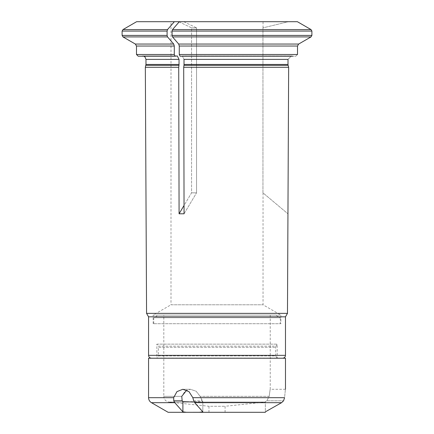 <?xml version="1.0" encoding="UTF-8"?>
<svg xmlns="http://www.w3.org/2000/svg" width="434" height="434" viewBox="0 0 434 434"><rect width="100%" height="100%" fill="white"/><g stroke="black" fill="none" stroke-linecap="round" stroke-linejoin="round"><path stroke-width="0.33" stroke-dasharray="2.17 1.63" d="M275.698 315.084L158.345 315.084L275.698 315.084L280.299 317.737L153.744 317.737L280.299 317.737L280.299 323.71L153.744 323.71L280.299 323.71M182.898 401.662L182.161 400.794L173.779 400.794L174.777 402.671L182.898 411.85L182.898 401.662L202.824 401.662L202.824 411.85L199.336 412.3L265.342 412.3M168.126 412.3L199.336 412.3M217.022 412.3L208.966 412.3L217.022 412.3M208.966 412.3L208.966 406.278L225.078 406.278L208.966 406.278L168.962 402.074L265.082 402.074L168.962 402.074C165.788 401.472 164.074 399.568 163.808 396.351L181.759 396.351L185.079 391.224L190.417 389.287L196.135 391.224L200.139 396.351L196.135 391.224L190.417 389.287L182.795 389.287L188.985 391.625L192.837 397.685L284.574 397.685C285.648 386.732 285.648 386.732 284.574 397.685L283.576 400.794L281.585 402.671L265.342 411.85L265.342 401.662L266.823 400.794L265.342 401.662L265.342 411.85M193.705 400.794L202.087 400.794L200.139 396.351L202.824 401.662L202.087 400.794L193.705 400.794L194.703 402.671L202.824 411.85L202.824 401.662M173.779 400.794L173.654 397.685L176.947 391.631L182.795 389.287L190.417 389.287M269.167 396.351C270.469 387.106 270.469 387.106 269.167 396.351C270.469 387.106 270.469 387.106 269.167 396.351L266.823 400.794L269.167 396.351L200.139 396.351L269.167 396.351M285.48 389.287L270.236 389.287L270.236 315.084L163.808 315.084L270.236 315.084M282.599 358.224L151.444 358.224L282.599 358.224M148.564 358.224L285.48 358.224M136.618 21.7L179.334 21.7A209418.308 104709.156 90 0 0 172.51 29.583L172.076 31.074L311.894 31.074L311.032 29.583A209418.34 209418.34 0 0 0 297.377 21.7L288.507 21.7L262.95 27.868L262.95 192.842L287.916 213.788L288.648 67.297L288.127 65.344A3.45 3.45 0 0 1 288.008 64.449L288.008 59.382L291.464 55.937L288.008 59.382L184.021 59.382L184.021 64.449A3.45 1.725 90 0 1 183.962 65.344L183.701 67.297L288.648 67.297M292.841 56.214L291.464 55.937L182.291 55.926L184.021 59.382L182.291 55.937L291.464 55.926L292.841 56.214L181.602 56.214L182.291 55.937L181.602 56.214L295.782 56.214L297.507 54.489L295.782 56.214L180.132 56.214L181.602 56.214L180.132 56.214L179.269 54.489L297.507 54.489L297.507 46.037L298.657 44.046L178.694 44.046A214763.034 107381.517 -90 0 1 172.51 36.906L311.032 36.906A214763.034 214763.034 0 0 1 298.657 44.046M311.894 31.074L311.894 35.409L311.032 36.906M179.177 21.884L191.568 27.868L191.568 192.842L179.085 213.788L184.065 213.788L196.548 192.842L191.568 192.842L196.548 192.842L196.548 27.868L191.568 27.868L196.548 27.868L183.772 21.7L179.334 21.7L183.772 21.7L196.548 27.868L196.548 192.842L184.065 213.788L183.701 67.297M172.076 31.074L172.076 35.409L172.51 36.906M179.269 54.489L179.269 46.037L178.694 44.046M263.042 192.918L263.042 304.787L280.874 315.084L153.169 315.084L171.001 304.787L263.042 304.787L171.001 304.787L171.001 21.7L263.042 21.7L171.001 21.7M179.334 21.7L297.377 21.7L288.507 21.7L262.95 27.868L262.95 192.842L287.975 213.837M178.786 21.7L191.568 27.868L191.568 192.842L184.043 205.461M122.106 31.074L167.095 31.074L167.095 35.409L167.524 36.906A214763.077 107381.539 -90 0 0 173.714 44.046L135.337 44.046M138.213 56.214L176.622 56.214L177.311 55.937L179.036 59.382L179.036 64.449A3.45 1.725 90 0 1 178.982 65.344L178.716 67.297L145.336 67.297M136.488 46.037L174.289 46.037L174.289 54.489L175.152 56.214M176.622 56.214L141.148 56.214L176.622 56.214M167.095 31.074L167.524 29.583A209418.345 104709.173 90 0 1 174.354 21.7M174.289 46.037L173.714 44.046M178.716 67.297L179.085 213.788L178.694 67.297M146.567 313.37L287.476 313.37M153.169 323.71L153.169 315.084L280.874 315.084L280.874 323.71L153.169 323.71L280.874 323.71M148.564 316.831L285.48 316.831M156.858 344.146L277.185 344.146L156.858 344.146L156.858 358.077L277.185 358.077L156.858 358.077L158.345 355.923L275.698 355.923L275.698 347.336L276.008 346.186L158.036 346.186L156.858 344.146M277.185 358.077L275.698 355.923L158.345 355.923L158.345 347.336L275.698 347.336L158.345 347.336L158.036 346.186L276.008 346.186L277.185 344.146L277.185 358.077M174.777 402.671L151.444 402.671M173.654 397.685L148.564 397.685M281.585 402.671L194.703 402.671M181.759 396.351L163.808 396.351L163.808 315.084M266.823 400.794L283.576 400.794L266.823 400.794M311.894 35.409L172.076 35.409M122.968 36.906L167.524 36.906M183.962 65.344L288.127 65.344M184.021 64.449L288.008 64.449M145.862 65.344L178.982 65.344M179.269 46.037L297.507 46.037M136.488 54.489L174.289 54.489M122.968 29.583L167.524 29.583M172.51 29.583L311.032 29.583M145.976 59.382L179.036 59.382M145.976 64.449L179.036 64.449M167.095 35.409L122.106 35.409M148.564 355.348L285.48 355.348M153.744 323.71L153.744 317.737L158.345 315.084M225.078 412.3L225.078 406.278L265.342 402.036M263.042 27.868L263.042 21.7M141.148 56.214L142.526 55.926L177.311 55.926L142.526 55.926L143.904 56.214"/><path stroke-width="0.65" d="M193.483 402.036L182.898 401.662L182.898 411.85L186.387 412.3L182.898 411.85L174.777 402.671L173.779 400.794L173.654 397.685L176.953 391.625L182.795 389.287L188.991 391.631L192.837 397.685L284.574 397.685C285.648 386.732 285.648 386.732 284.574 397.685L283.576 400.794L281.585 402.671L265.342 411.85L265.342 412.3L199.336 412.3L202.824 411.85L194.703 402.671L193.705 400.794L192.837 397.685M199.363 412.295L168.126 412.3L151.444 402.671L174.777 402.671M181.759 396.351L182.161 400.794L181.759 396.351L186.685 390.177M193.032 398.412L193.705 400.794M182.898 401.662L182.161 400.794L173.779 400.794M265.342 412.3L265.342 411.85M285.48 389.287L285.48 358.224L148.564 358.224L148.564 397.685L173.654 397.685M179.334 21.7L297.377 21.7A209418.34 209418.34 0 0 1 311.032 29.583L311.894 31.074L172.076 31.074L172.51 29.583A209418.275 104709.14 -90 0 1 179.334 21.7L136.618 21.7L122.968 29.583L122.106 31.074L167.095 31.074L167.524 29.583A209418.345 104709.173 -90 0 1 174.354 21.7M288.008 64.449L184.021 64.449L184.021 59.382L288.008 59.382L288.008 64.449A3.45 3.45 0 0 0 288.127 65.344L288.648 67.297L183.701 67.297L184.065 213.788L179.085 213.788L178.716 67.297L145.336 67.297L145.976 64.449L145.976 59.382L144.999 56.968L143.904 56.214M184.021 64.449A3.45 1.725 -90 0 1 183.962 65.344L183.701 67.297M311.894 31.074L311.894 35.409L311.032 36.906A214763.034 214763.034 0 0 1 298.657 44.046L297.507 46.037L179.269 46.037L179.269 54.489L180.132 56.214L292.841 56.214M179.269 46.037L178.694 44.046L298.657 44.046M172.076 31.074L172.076 35.409L172.51 36.906A214763.077 107381.539 90 0 0 178.694 44.046M167.095 31.074L167.095 35.409L167.524 36.906A214762.99 107381.495 90 0 0 173.714 44.046L174.289 46.037L174.289 54.489L175.152 56.214L177.311 55.937L179.036 59.382L179.036 64.449A3.45 1.725 -90 0 1 178.982 65.344L178.716 67.297M178.786 21.7L179.177 21.884M184.043 205.461L179.085 213.788M297.507 46.037L297.507 54.489L179.269 54.489M175.152 56.214L138.213 56.214L136.488 54.489L136.488 46.037L135.337 44.046L173.714 44.046M282.599 358.224C284.346 358.055 285.306 357.095 285.48 355.348L285.48 316.831L287.476 313.37L146.567 313.37L145.336 67.297M287.476 313.37L288.648 67.297M285.48 316.831L148.564 316.831L146.567 313.37M194.703 402.671L281.585 402.671M311.032 29.583L172.51 29.583M288.127 65.344L183.962 65.344M311.032 36.906L172.51 36.906M167.524 36.906L122.968 36.906L135.337 44.046M172.076 35.409L311.894 35.409M178.982 65.344L145.862 65.344M174.289 46.037L136.488 46.037M174.289 54.489L136.488 54.489M167.524 29.583L122.968 29.583M179.036 59.382L145.976 59.382M179.036 64.449L145.976 64.449M122.968 36.906L122.106 35.409L167.095 35.409M285.48 355.348L148.564 355.348C148.737 357.095 149.697 358.055 151.444 358.224M148.564 397.685C148.64 399.86 149.594 401.521 151.444 402.671M122.106 35.409L122.106 31.074M148.564 355.348L148.564 316.831"/></g></svg>
